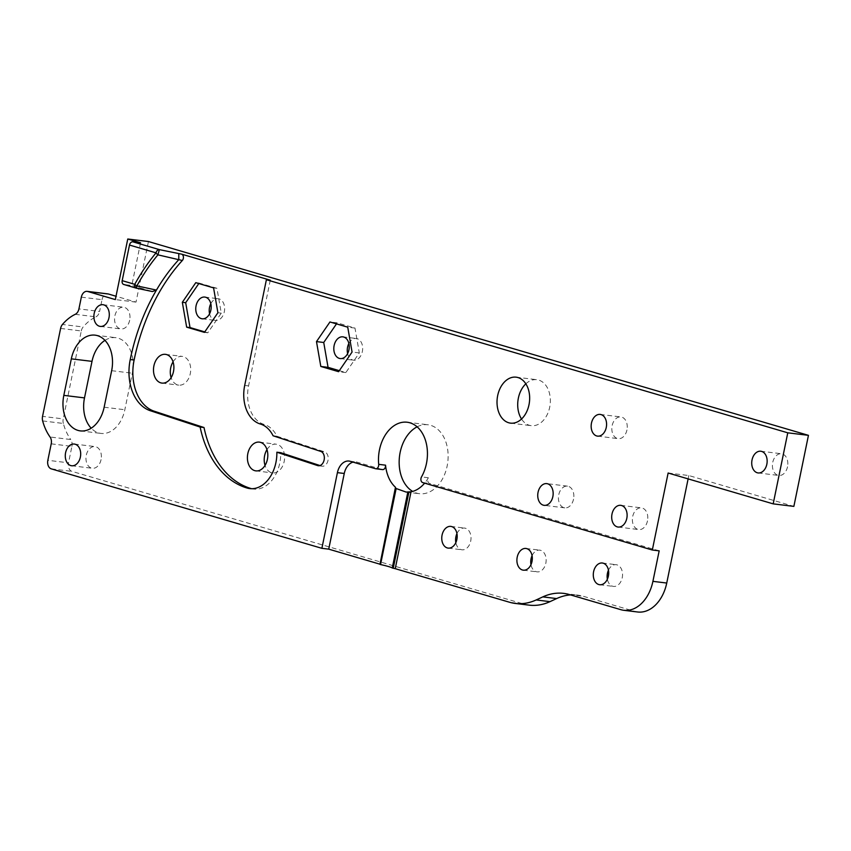 <?xml version="1.0" encoding="UTF-8"?>
<svg xmlns="http://www.w3.org/2000/svg" width="851" height="851" viewBox="0 0 851 851"><rect width="100%" height="100%" fill="white"/><g stroke="black" fill="none" stroke-linecap="round" stroke-linejoin="round"><path stroke-width="0.64" stroke-dasharray="4.25 3.19" d="M659.174 550.852L429.574 483.432A3.649 2.553 97 0 1 427.84 479.145A3.649 2.553 97 0 1 428.361 477.751A34.731 24.307 97 0 1 424.628 483.155M129.66 320.253A10.935 7.659 97 0 1 120.938 328.943A10.935 7.659 97 0 1 114.874 315.912A10.935 7.659 97 0 1 123.597 307.222A10.935 7.659 97 0 1 129.66 320.253M101.056 459.604A10.935 7.659 97 0 1 92.334 468.284A10.935 7.659 97 0 1 86.27 455.264A10.935 7.659 97 0 1 94.993 446.573A10.935 7.659 97 0 1 101.056 459.604M787.515 466.784A10.935 7.659 97 0 1 778.793 475.464A10.935 7.659 97 0 1 772.729 462.444A10.935 7.659 97 0 1 781.452 453.753A10.935 7.659 97 0 1 787.515 466.784M626.942 429.968A10.935 7.659 97 0 1 618.22 438.659A10.935 7.659 97 0 1 612.146 425.628A10.935 7.659 97 0 1 620.868 416.937A10.935 7.659 97 0 1 626.942 429.968M647.483 520.886A10.935 7.659 97 0 1 638.761 529.577A10.935 7.659 97 0 1 632.687 516.546A10.935 7.659 97 0 1 641.409 507.866A10.935 7.659 97 0 1 647.483 520.886M573.531 499.175A10.935 7.659 97 0 1 564.809 507.866A10.935 7.659 97 0 1 558.735 494.835A10.935 7.659 97 0 1 567.457 486.144A10.935 7.659 97 0 1 573.531 499.175M319.976 465.55L321.508 466.05A7.297 5.106 -83 0 0 322.199 466.21A7.297 5.106 -83 0 0 328.007 460.412A7.297 5.106 -83 0 0 324.646 451.881L320.774 451.413M251.705 488.719A32.817 22.966 -83 0 0 253.63 489.07A32.817 22.966 -83 0 0 279.788 463.008A32.817 22.966 -83 0 0 280.734 452.689M525.833 383.822A23.158 16.201 97 0 1 536.832 379.706A23.158 16.201 97 0 1 549.682 407.289A23.158 16.201 97 0 1 531.215 425.67A23.158 16.201 97 0 1 521.535 419.022M417.107 426.83A34.731 24.307 97 0 1 427.851 424.755A34.731 24.307 97 0 1 447.126 466.125A34.731 24.307 97 0 1 419.426 493.708A34.731 24.307 97 0 1 412.692 491.41M173.061 361.856A14.478 10.127 97 0 1 182.252 356.399A14.478 10.127 97 0 1 190.284 373.642A14.478 10.127 97 0 1 178.742 385.141A14.478 10.127 97 0 1 171.136 377.642M266.969 449.626A14.478 10.127 97 0 1 276.16 444.179A14.478 10.127 97 0 1 284.191 461.423A14.478 10.127 97 0 1 272.65 472.922A14.478 10.127 97 0 1 265.044 465.412M210.814 303.679A10.935 7.659 97 0 1 218.25 298.712A10.935 7.659 97 0 1 224.313 311.743A10.935 7.659 97 0 1 215.59 320.423A10.935 7.659 97 0 1 209.58 313.806M348.857 343.464A10.935 7.659 97 0 1 356.292 338.496A10.935 7.659 97 0 1 362.356 351.527A10.935 7.659 97 0 1 353.633 360.207A10.935 7.659 97 0 1 347.623 353.59M608.465 570.213A10.935 7.659 97 0 1 616.156 564.692A10.935 7.659 97 0 1 622.23 577.723A10.935 7.659 97 0 1 613.507 586.413A10.935 7.659 97 0 1 607.369 579.212M532.066 555.66A10.935 7.659 97 0 1 539.768 550.15A10.935 7.659 97 0 1 545.831 563.181A10.935 7.659 97 0 1 537.109 571.861A10.935 7.659 97 0 1 530.971 564.66M456.934 533.598A10.935 7.659 97 0 1 464.625 528.088A10.935 7.659 97 0 1 470.699 541.119A10.935 7.659 97 0 1 461.976 549.799A10.935 7.659 97 0 1 455.838 542.598M140.564 242.758L131.799 285.479L152.435 291.542M270.278 280.192L248.566 385.907A32.817 22.966 -83 0 0 264.182 424.458A32.817 22.966 -83 0 1 276.958 436.244L273.075 435.776M204.772 331.901L207.804 332.784L221.271 313.147L216.941 288.287L213.58 287.883M221.271 313.147L217.909 312.743M207.804 332.784L204.442 332.379M216.941 288.287L199.145 283.064L198.815 283.543M199.145 283.064L195.783 282.66M637.665 611.997A36.465 25.519 -83 0 1 634.782 611.401L583.265 596.264A72.92 51.028 -83 0 0 577.489 595.072A72.92 51.028 -83 0 0 570.542 594.902M529.152 605.135A72.92 51.028 97 0 1 523.376 603.944L71.995 471.39A7.297 5.106 97 0 1 68.527 462.827L47.847 460.295M81.334 297.148L102.014 299.68L99.599 311.434L78.92 308.902M102.014 299.68A7.297 5.106 97 0 1 107.832 293.893M148.446 241.535L136.011 302.116L116.023 296.244M668.131 473.018L688.81 475.539L793.866 506.388M688.81 475.539L688.119 478.89M51.22 443.839L71.909 446.36L68.527 462.827M71.909 446.36A7.297 5.106 -83 0 0 70.75 439.531L50.06 436.999M42.656 420.926L63.336 423.458A51.294 35.902 -83 0 0 70.75 439.531M63.336 423.458A7.297 5.106 97 0 1 63.229 418.905L42.55 416.384M60.602 328.433L81.281 330.965L63.229 418.905M81.281 330.965A7.297 5.106 97 0 1 83.143 326.986L62.453 324.465M75.25 314.317L95.929 316.849A51.294 35.902 -83 0 0 83.143 326.986M95.929 316.849A7.297 5.106 -83 0 0 99.599 311.434M104.96 340.368A29.828 20.871 97 0 1 115.789 337.687A29.828 20.871 97 0 1 132.331 373.206L124.831 409.735A29.828 20.871 97 0 1 101.056 433.425A29.828 20.871 97 0 1 91.195 428.202M276.958 436.244L324.646 451.881M339.315 370.653L345.846 372.568L359.313 352.931L354.984 328.071L337.187 322.848L336.485 323.88M354.984 328.071L347.74 327.188M359.313 352.931L352.069 352.048M345.846 372.568L338.613 371.685M337.187 322.848L329.954 321.965M136.011 302.116L115.332 299.584M375.419 468.699L382.269 469.539L357.048 462.136A14.584 10.201 -83 0 0 355.899 461.891A14.584 10.201 -83 0 0 353.005 462.125M136.554 288.212A3.649 2.585 106.4 0 0 136.585 288.212L124.033 284.532L131.799 285.479M422.724 482.591L429.574 483.432M428.361 477.751L421.511 476.911M264.182 424.458L260.3 423.989M634.782 611.401L620.953 609.71M569.425 594.583L583.265 596.264M51.315 468.869L71.995 471.39M523.376 603.944L509.547 602.253M321.508 466.05L319.019 465.752M111.651 370.685L132.331 373.206M104.152 407.214L124.831 409.735M350.197 461.295L357.048 462.136M248.566 385.907L244.694 385.439M100.258 326.412L120.938 328.943M71.654 465.763L92.334 468.284M758.113 472.943L778.793 475.464M597.54 436.127L618.22 438.659M618.081 527.046L638.761 529.577M564.809 507.866L544.119 505.334M510.536 423.138L531.215 425.67M406.182 492.091L419.426 493.708M161.935 383.088L178.742 385.141M255.853 470.869L272.65 472.922M202.155 318.785L215.59 320.423M340.198 358.569L353.633 360.207M599.668 584.722L613.507 586.413M523.28 570.17L537.109 571.861M448.147 548.108L461.976 549.799M450.796 526.397L464.625 528.088M525.929 548.459L539.768 550.15M563.66 593.381L577.489 595.072M602.327 563.011L616.156 564.692M342.847 336.847L356.292 338.496M204.804 297.073L218.25 298.712M259.364 442.126L276.16 444.179M165.445 354.346L182.252 356.399M407.172 422.234L427.851 424.755M516.153 377.174L536.832 379.706M253.63 489.07L249.747 488.591M322.199 466.21L318.317 465.731M567.457 486.144L546.778 483.623M620.73 505.334L641.409 507.866M600.189 414.416L620.868 416.937M760.762 451.232L781.452 453.753M95.099 335.156L115.789 337.687M80.366 430.893L101.056 433.425M74.314 444.052L94.993 446.573M102.918 304.701L123.597 307.222M349.048 461.061L355.899 461.891M395.885 487.878L380.195 564.33"/><path stroke-width="1.28" d="M124.033 284.532A3.649 2.585 -73.6 0 1 123.746 284.468A3.649 2.585 -73.6 0 1 122.182 280.649L134.735 284.34A191.113 133.745 97 0 1 156.052 252.853A3.649 1.766 39.7 0 0 157.914 254.843L159.371 249.62A3.649 2.585 106.4 0 0 156.052 252.853L129.49 245.056A3.649 2.585 -73.6 0 1 132.809 241.812L159.371 249.62L181.593 254.141A3.649 2.553 97 0 1 183.327 258.427A3.649 2.553 97 0 1 182.327 260.502L157.914 254.843A188.528 131.937 -83 0 0 136.883 285.893L156.446 290.085A175.019 122.48 -83 0 0 130.235 359.558A43.752 30.615 -83 0 0 150.989 410.937L200.134 427.053A98.45 68.899 -83 0 0 247.152 488.059A32.817 22.966 -83 0 0 249.747 488.591A32.817 22.966 -83 0 0 275.915 462.54A32.817 22.966 -83 0 0 276.862 452.211L317.625 465.582A7.297 5.106 -83 0 0 318.317 465.731A7.297 5.106 -83 0 0 324.135 459.944A7.297 5.106 -83 0 0 320.774 451.413L273.075 435.776A32.817 22.966 -83 0 0 260.3 423.989A32.817 22.966 97 0 1 244.694 385.439L266.395 279.713L787.771 432.819L773.187 503.866L793.866 506.388L808.45 435.34L787.771 432.819M178.784 253.8L178.806 259.459M353.005 462.125A14.584 10.201 -83 0 0 344.261 473.475L337.411 472.645A14.584 10.201 97 0 1 349.048 461.061A14.584 10.201 97 0 1 350.197 461.295L375.419 468.699A3.649 2.553 -83 0 0 375.706 468.763A3.649 2.553 -83 0 0 378.695 464.338A34.731 24.307 97 0 1 379.482 449.807A34.731 24.307 97 0 1 407.172 422.234A34.731 24.307 97 0 1 426.436 463.604A34.731 24.307 97 0 1 421.511 476.911A3.649 2.553 -83 0 0 420.99 478.315A3.649 2.553 -83 0 0 422.724 482.591L652.323 550.012L668.131 473.018L773.187 503.866M108.981 317.731A10.935 7.659 97 0 1 100.258 326.412A10.935 7.659 97 0 1 94.195 313.381A10.935 7.659 97 0 1 102.918 304.701A10.935 7.659 97 0 1 108.981 317.731M80.377 457.072A10.935 7.659 97 0 1 71.654 465.763A10.935 7.659 97 0 1 65.591 452.732A10.935 7.659 97 0 1 74.314 444.052A10.935 7.659 97 0 1 80.377 457.072M766.836 464.252A10.935 7.659 97 0 1 758.113 472.943A10.935 7.659 97 0 1 752.039 459.912A10.935 7.659 97 0 1 760.762 451.232A10.935 7.659 97 0 1 766.836 464.252M606.263 427.447A10.935 7.659 97 0 1 597.54 436.127A10.935 7.659 97 0 1 591.466 423.107A10.935 7.659 97 0 1 600.189 414.416A10.935 7.659 97 0 1 606.263 427.447M626.804 518.365A10.935 7.659 97 0 1 618.081 527.046A10.935 7.659 97 0 1 612.007 514.025A10.935 7.659 97 0 1 620.73 505.334A10.935 7.659 97 0 1 626.804 518.365M538.055 492.303A10.935 7.659 -83 0 0 544.119 505.334A10.935 7.659 -83 0 0 552.842 496.654A10.935 7.659 -83 0 0 546.778 483.623A10.935 7.659 -83 0 0 538.055 492.303M319.976 465.55L280.734 452.689L276.862 452.211M521.535 419.022A23.158 16.201 97 0 1 518.376 398.087A23.158 16.201 97 0 1 525.833 383.822M528.992 404.757A23.158 16.201 97 0 1 510.536 423.138A23.158 16.201 97 0 1 497.686 395.566A23.158 16.201 97 0 1 516.153 377.174A23.158 16.201 97 0 1 528.992 404.757M424.628 483.155A34.731 24.307 97 0 1 411.012 491.825L395.236 568.681L509.547 602.253A72.92 51.028 -83 0 0 515.323 603.444A72.92 51.028 -83 0 0 536.162 599.955L542.821 596.881A72.92 51.028 97 0 1 563.66 593.381A72.92 51.028 97 0 1 569.425 594.583L620.953 609.71A36.465 25.519 -83 0 0 623.836 610.305A36.465 25.519 -83 0 0 652.908 581.35L659.174 550.852L652.323 550.012M407.863 491.963L406.182 492.091L396.151 488.527L380.546 564.553A14.446 1.191 -168.4 0 1 392.258 567.989L407.863 491.963L411.012 491.825M395.683 488.027L395.47 487.261L395.683 488.027M379.982 564.213L395.47 487.261A34.731 24.307 97 0 1 385.546 465.178A3.649 2.553 97 0 1 382.556 469.603A3.649 2.553 97 0 1 382.269 469.539M412.692 491.41A34.731 24.307 97 0 1 400.161 452.338A34.731 24.307 97 0 1 417.107 426.83M171.136 377.642A14.478 10.127 97 0 1 170.711 367.898A14.478 10.127 97 0 1 173.061 361.856M173.476 371.589A14.478 10.127 97 0 1 161.935 383.088A14.478 10.127 97 0 1 153.903 365.845A14.478 10.127 97 0 1 165.445 354.346A14.478 10.127 97 0 1 173.476 371.589M265.044 465.412A14.478 10.127 97 0 1 264.618 455.679A14.478 10.127 97 0 1 266.969 449.626M267.395 459.37A14.478 10.127 97 0 1 255.853 470.869A14.478 10.127 97 0 1 247.822 453.626A14.478 10.127 97 0 1 259.364 442.126A14.478 10.127 97 0 1 267.395 459.37M209.58 313.806A10.935 7.659 97 0 1 209.527 307.402A10.935 7.659 97 0 1 210.814 303.679M210.867 310.094A10.935 7.659 97 0 1 202.155 318.785A10.935 7.659 97 0 1 196.081 305.754A10.935 7.659 97 0 1 204.804 297.073A10.935 7.659 97 0 1 210.867 310.094M347.623 353.59A10.935 7.659 97 0 1 347.57 347.176A10.935 7.659 97 0 1 348.857 343.464M348.921 349.878A10.935 7.659 97 0 1 340.198 358.569A10.935 7.659 97 0 1 334.124 345.538A10.935 7.659 97 0 1 342.847 336.847A10.935 7.659 97 0 1 348.921 349.878M607.369 579.212A10.935 7.659 97 0 1 607.433 573.383A10.935 7.659 97 0 1 608.465 570.213M608.391 576.031A10.935 7.659 97 0 1 599.668 584.722A10.935 7.659 97 0 1 593.604 571.691A10.935 7.659 97 0 1 602.327 563.011A10.935 7.659 97 0 1 608.391 576.031M530.971 564.66A10.935 7.659 97 0 1 531.045 558.83A10.935 7.659 97 0 1 532.066 555.66M532.003 561.49A10.935 7.659 97 0 1 523.28 570.17A10.935 7.659 97 0 1 517.217 557.15A10.935 7.659 97 0 1 525.929 548.459A10.935 7.659 97 0 1 532.003 561.49M455.838 542.598A10.935 7.659 97 0 1 455.902 536.768A10.935 7.659 97 0 1 456.934 533.598M456.87 539.428A10.935 7.659 97 0 1 448.147 548.108A10.935 7.659 97 0 1 442.073 535.077A10.935 7.659 97 0 1 450.796 526.397A10.935 7.659 97 0 1 456.87 539.428M347.74 327.188L329.954 321.965L316.487 341.602L320.816 366.462L338.613 371.685L352.069 352.048L347.74 327.188M63.825 395.364L71.324 358.845A29.828 20.871 97 0 1 95.099 335.156A29.828 20.871 97 0 1 111.651 370.685L104.152 407.214A29.828 20.871 97 0 1 80.366 430.893A29.828 20.871 97 0 1 63.825 395.364L84.504 397.896L92.004 361.367A29.828 20.871 97 0 1 104.96 340.368M87.727 291.478A7.297 5.106 -83 0 0 87.142 291.361L107.832 293.893A7.297 5.106 97 0 1 108.407 294.01L87.727 291.478L115.332 299.584L127.767 239.003L140.564 242.758L132.809 241.812M87.142 291.361A7.297 5.106 -83 0 0 81.334 297.148L78.92 308.902A7.297 5.106 97 0 1 75.25 314.317A51.294 35.902 -83 0 0 62.453 324.465A7.297 5.106 -83 0 0 60.602 328.433L42.55 416.384A7.297 5.106 -83 0 0 42.656 420.926A51.294 35.902 -83 0 0 50.06 436.999A7.297 5.106 97 0 1 51.22 443.839L47.847 460.295A7.297 5.106 -83 0 0 51.315 468.869L321.88 548.321L337.411 472.645M178.444 260.034A175.019 122.48 -83 0 0 156.446 290.085L152.435 291.542L136.564 288.223L136.883 285.893A3.649 1.298 28.9 0 1 134.735 284.34A3.649 2.585 106.4 0 0 136.288 288.149A3.649 2.585 106.4 0 0 136.554 288.212M123.746 284.468L136.288 288.149A3.649 3.649 0 0 0 136.564 288.223L152.435 291.542M213.58 287.883L217.909 312.743L204.442 332.379L186.656 327.156L182.327 302.296L195.783 282.66L213.58 287.883M198.815 283.543L185.688 302.701L190.018 327.561L204.772 331.901M190.018 327.561L186.656 327.156M185.688 302.701L182.327 302.296M380.546 564.553L379.95 564.373L395.651 488.197M344.261 473.475L328.731 549.15L379.695 564.117M328.731 549.15L321.88 548.321M395.236 568.681L392.258 567.989M570.542 594.902A72.92 51.028 -83 0 0 556.65 598.572L549.991 601.646A72.92 51.028 97 0 1 529.152 605.135L515.323 603.444M623.836 610.305L637.665 611.997A36.465 25.519 -83 0 0 666.737 583.041L688.119 478.89M116.023 296.244L108.407 294.01M127.767 239.003L148.446 241.535L808.45 435.34M91.195 428.202A29.828 20.871 97 0 1 84.504 397.896M181.593 254.141L270.278 280.192L266.395 279.713M182.327 260.502A175.019 122.48 97 0 0 134.118 360.026A43.752 30.615 -83 0 0 154.871 411.416L204.017 427.532A98.45 68.899 97 0 0 251.034 488.538A32.817 22.966 -83 0 0 251.705 488.719M200.134 427.053L204.017 427.532M154.871 411.416L150.989 410.937M336.485 323.88L323.731 342.485L328.06 367.345L339.315 370.653M328.06 367.345L320.816 366.462M323.731 342.485L316.487 341.602M129.49 245.056L122.182 280.649M378.695 464.338L385.546 465.178M556.65 598.572L542.821 596.881M536.162 599.955L549.991 601.646M652.908 581.35L666.737 583.041M251.034 488.538L247.152 488.059M134.118 360.026L130.235 359.558M319.019 465.752L317.625 465.582M71.324 358.845L92.004 361.367M393.247 568.245L408.916 491.921M375.706 468.763L382.556 469.603M395.609 488.091L379.95 564.373"/></g></svg>
